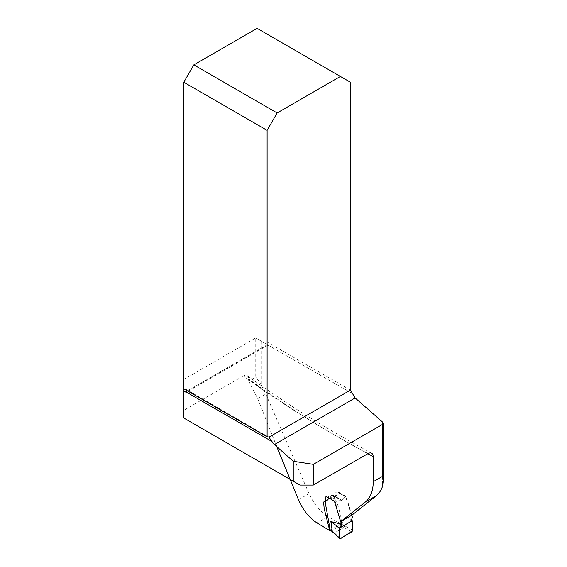 <?xml version="1.0" encoding="UTF-8"?>
<svg xmlns="http://www.w3.org/2000/svg" width="567" height="567" viewBox="0 0 567 567"><rect width="100%" height="100%" fill="white"/><g stroke="black" fill="none" stroke-linecap="round" stroke-linejoin="round"><path stroke-width="0.43" stroke-dasharray="2.83 2.13" d="M243.307 375.949L183.8 410.31L183.8 379.436L255.667 337.946A7.562 4.366 120 0 0 255.745 337.975L255.745 376.935L248.693 381.003L248.566 377.771L247.347 375.708L245.093 375.269L243.307 375.949A1207.058 696.886 0 0 0 367.919 453.55M351.937 393.292L267.291 344.743A4709.821 2719.19 180 0 1 264.463 343.021L261.663 341.391L261.663 385.68L265.795 393.994L309.065 493.63C313.778 503.914 320.128 511.533 328.116 516.494L316.996 522.916M352.029 515.098L351.42 514.659L345.693 496.267L337.259 491.362L337.067 494.771L334.629 496.111L334.431 498.294L340.831 523.915A4709.821 2719.19 180 0 1 328.116 516.494M248.693 381.003L257.751 398.644L275.626 443.862M340.831 523.915L329.718 530.563M264.463 343.021L255.667 337.946M255.745 337.975L261.663 341.391M299.943 485.076L183.8 418.028L183.8 410.31M186.756 390.465A7.562 4.366 120 0 0 185.579 389.09A7.562 4.366 120 0 0 183.8 388.756L183.8 379.436M351.42 514.659L340.413 521.42M325.982 496.26L332.673 495.36L329.066 495.849L337.131 500.831L341.688 500.569L334.431 501.207M345.693 496.267L342.092 500.335L345.282 496.607L336.692 491.873L332.673 495.36L341.688 500.569L342.092 500.335L341.688 500.569L332.673 495.36A0.943 0.546 120 0 0 333.098 495.14L337.259 491.362M350.427 390.131L267.114 342.036A7.562 4.366 120 0 0 267.702 344.502L267.773 344.949L267.702 344.502L186.975 391.11L267.291 344.743M267.114 342.036L267.114 34.14L350.427 82.243M257.092 28.35L267.114 34.14M261.663 385.68A48.216 27.84 -120 0 0 255.745 376.935M341.54 521.172L339.137 509.683L336.699 501.434L328.612 496.444L328.527 497.762M337.131 500.831L336.699 501.434M352.624 530.102L340.71 523.724L334.232 498.478L334.714 496.012L336.394 495.345L337.117 493.977L337.117 491.993L345.721 496.742L345.282 496.607L348.733 504.602L352.05 515.842M336.67 495.197L325.947 500.626M326.032 500.583L325.508 501.519M341.901 524.333L344.708 518.217L351.583 519.422M334.821 495.941L328.279 499.364L334.714 496.012M336.394 495.345L327.818 499.874M352.256 520.704L344.708 518.217M340.299 538.537L334.523 532.916L343.942 527.48L351.731 531.938M340.71 523.724L340.065 525.659L331.546 530.797L330.717 530.797M336.692 491.873L337.117 491.993L336.692 491.873M328.612 496.444L329.066 495.849M332.538 531.966L334.544 532.909L333.658 532.86M344.864 525.673L343.942 527.48M341.894 524.383L340.965 526.155L343.928 527.494M382.463 421.968L382.463 486.55M367.735 453.657A1199.496 692.52 180 0 1 248.693 379.018M342.092 500.335L333.098 495.14L342.092 500.335M298.497 499.725L309.065 493.63M257.751 398.644L265.795 393.994M333.368 531.974L331.546 530.797M340.065 525.659L340.965 526.155M247.46 375.793C285.407 403.371 326.776 429.148 371.591 453.111M323.573 501.993L325.834 500.689M268 345.097L278.595 351.221M267.985 345.14L186.628 392.109M268.893 437.192L185.579 389.09M383.172 480.958L383.172 481.433M337.018 491.78L345.615 496.522"/><path stroke-width="0.85" d="M330.285 530.23L329.718 530.563L324.196 508.634L323.608 502.05L325.366 501.207L325.982 496.26L334.431 501.207L340.696 521.626L352.029 515.098L376.282 495.742C379.054 493.517 381.109 490.455 382.463 486.55L383.2 481.546L382.477 476.386L373.27 481.702L373.27 456.641A1199.496 692.52 180 0 1 367.735 453.657M313.31 485.076L313.31 464.359L382.477 424.428L383.172 423.315L382.463 421.968L355.148 397.949L350.427 390.131L350.427 82.243L340.398 76.453L277.143 112.975L193.829 64.872L183.8 82.243L267.114 130.339L267.114 436.859A7.562 4.366 -60 0 1 268.893 437.192A7.562 4.366 -60 0 1 268.907 437.2L272.011 441.544A7.562 4.366 -120 0 0 274.421 444.556L293.259 461.262L293.259 481.22L299.943 485.076L313.31 485.076L368.94 453.076L370.62 452.835L371.995 453.373L372.916 454.628L373.27 456.641M275.626 443.862L298.497 499.725C303.019 510.123 309.185 517.855 316.996 522.916A1199.496 692.52 180 0 0 329.718 530.563M340.696 521.626L365.183 502.149C370.478 497.812 373.171 490.994 373.27 481.702M293.259 481.22L183.8 418.028L183.8 391.01L185.473 391.974A2.36 1.368 -120 0 0 186.479 392.166L186.656 392.095M313.31 464.359L293.259 461.262M183.8 391.01L183.8 82.243M183.8 388.756L267.114 436.859M193.829 64.872L257.092 28.35L340.398 76.453M272.011 441.544L186.479 392.166L186.975 391.11A7.562 4.366 120 0 0 186.756 390.465M267.114 130.339L277.143 112.975M351.731 515.183L352.561 517.246L351.583 519.422L352.256 520.704L339.583 528.019L341.851 524.227L341.355 520.641M328.527 497.762L327.691 499.931M325.557 501.178L325.458 503.723L330.2 529.911L332.262 531.244L330.866 521.569L341.773 524.298M333.68 532.874L339.229 537.842L339.583 528.019L330.866 521.569M352.256 520.704L352.624 530.102L351.731 531.938L340.299 538.537L339.229 537.842L339.456 538.501M332.262 531.244L333.453 532.222M332.538 531.966L330.2 529.911M332.567 531.988L332.262 531.279M339.626 528.04L339.321 534.787C338.648 537.764 339.704 539.876 342.34 537.353L352.412 531.144L352.256 520.704L339.626 528.04M355.148 397.949L274.421 444.556M185.473 391.974L186.975 391.11M268.907 437.2L350.427 390.131M382.477 424.428L382.477 476.386M376.282 495.742L365.183 502.149M325.401 501.271L327.818 499.867M383.172 423.202L383.172 480.958M333.637 532.838L339.406 538.452M332.517 531.952L333.658 532.86"/></g></svg>
